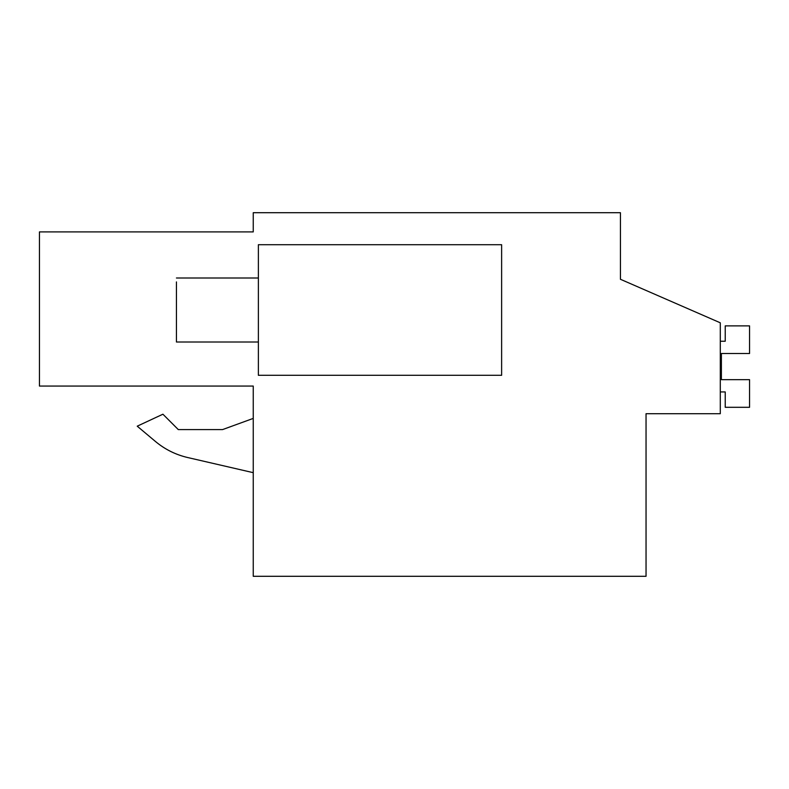 <?xml version="1.0" encoding="UTF-8"?>
<svg xmlns="http://www.w3.org/2000/svg" width="789" height="789" viewBox="0 0 789 789"><rect width="100%" height="100%" fill="white"/><g stroke="black" fill="none" stroke-linecap="round" stroke-linejoin="round"><path stroke-width="1.18" d="M646.043 413.702L720.298 413.702L720.298 322.809L620.43 279.276L620.43 212.705L253.249 212.705L253.249 231.907L39.45 231.907L39.45 386.068L253.249 386.068L253.249 576.295L646.043 576.295L646.043 413.702M253.249 386.068L39.45 386.068M620.43 279.276L620.43 262.629M253.249 418.407L222.528 429.601L178.304 429.601L162.919 414.205L137.227 426.188L155.482 441.505C164.931 449.365 175.622 454.691 187.585 457.512L253.249 472.67M155.482 441.505C164.931 449.365 175.622 454.691 187.585 457.512C175.622 454.701 164.921 449.375 155.482 441.505L137.227 426.188M222.528 429.601L178.304 429.601M501.626 375.298L501.626 244.708L258.378 244.708L258.378 375.298L501.626 375.298M258.378 342.012L176.44 342.012L176.44 281.91M720.298 391.936L725.229 391.936L725.229 407.302L749.55 407.302L749.55 379.667L721.383 379.667L721.383 353.511L749.55 353.511L749.55 325.877L725.229 325.877L725.229 341.243L720.298 341.243M721.383 379.667L721.383 353.511L721.383 379.667M258.378 277.994L176.44 277.994"/></g></svg>

